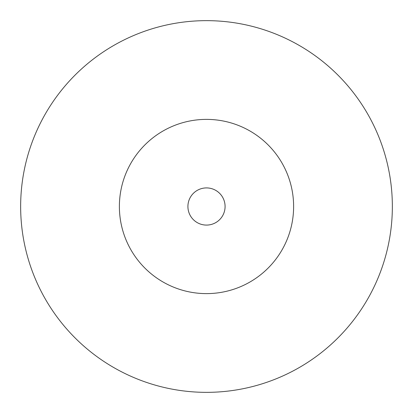 <?xml version="1.0" encoding="UTF-8"?>
<svg xmlns="http://www.w3.org/2000/svg" width="413" height="413" viewBox="0 0 413 413"><rect width="100%" height="100%" fill="white"/><g stroke="black" fill="none" stroke-linecap="round" stroke-linejoin="round"><path stroke-width="0.62" d="M206.5 20.65A185.85 185.85 0 0 0 20.65 206.5A185.85 185.85 0 0 0 206.5 392.35A185.85 185.85 0 0 0 392.35 206.5A185.85 185.85 0 0 0 206.5 20.65M206.5 119.383A87.117 87.117 0 0 0 119.383 206.5A87.117 87.117 0 0 0 206.5 293.617A87.117 87.117 0 0 0 293.617 206.5A87.117 87.117 0 0 0 206.5 119.383M206.5 187.915A18.585 18.585 0 0 0 187.915 206.5A18.585 18.585 0 0 0 206.5 225.085A18.585 18.585 0 0 0 225.085 206.5A18.585 18.585 0 0 0 206.5 187.915"/></g></svg>

